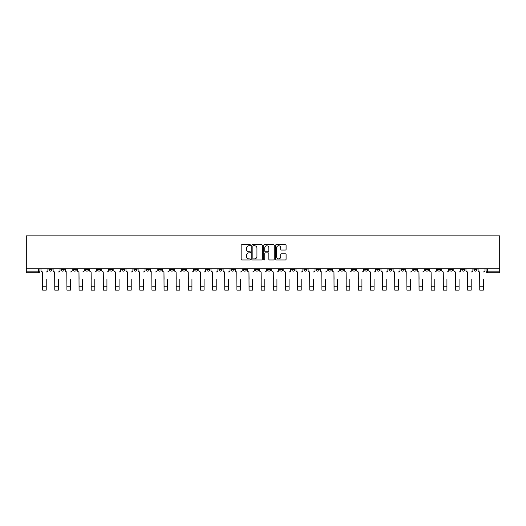 <?xml version="1.0" encoding="UTF-8"?>
<svg xmlns="http://www.w3.org/2000/svg" width="526" height="526" viewBox="0 0 526 526"><rect width="100%" height="100%" fill="white"/><g stroke="black" fill="none" stroke-linecap="round" stroke-linejoin="round"><path stroke-width="0.79" d="M250.547 245.215A0.533 0.533 0 0 0 250.014 244.675L241.894 244.675A0.763 0.763 0 0 0 241.132 245.438L241.132 259.193A0.763 0.763 0 0 0 241.894 259.956L250.014 259.956A0.533 0.533 0 0 0 250.547 259.423A0.533 0.533 0 0 0 250.014 258.891L248.962 258.891A2.446 2.446 0 0 1 246.516 256.445L246.516 255.294A2.446 2.446 0 0 1 248.962 252.855L250.014 252.855A0.533 0.533 0 0 0 250.547 252.316A0.533 0.533 0 0 0 250.014 251.783L248.962 251.783A2.446 2.446 0 0 1 246.516 249.337L246.516 248.193A2.446 2.446 0 0 1 248.962 245.747L250.014 245.747A0.533 0.533 0 0 0 250.547 245.215M449.651 268.74L449.651 269.595L452.768 269.595A1.558 1.558 0 0 1 451.209 271.153A1.558 1.558 0 0 1 449.651 269.595L449.651 268.74M376.794 268.74L376.794 269.595L379.91 269.595A1.558 1.558 0 0 1 378.352 271.153A1.558 1.558 0 0 1 376.794 269.595L376.794 268.74M364.656 268.74L364.656 269.595L367.766 269.595A1.558 1.558 0 0 1 366.208 271.153A1.558 1.558 0 0 1 364.656 269.595L364.656 268.74M291.798 268.74L291.798 269.595L294.915 269.595A1.558 1.558 0 0 1 293.357 271.153A1.558 1.558 0 0 1 291.798 269.595L291.798 268.74M279.654 268.74L279.654 269.595L282.771 269.595A1.558 1.558 0 0 1 281.213 271.153A1.558 1.558 0 0 1 279.654 269.595L279.654 268.74M267.517 268.74L267.517 269.595L270.627 269.595A1.558 1.558 0 0 1 269.069 271.153A1.558 1.558 0 0 1 267.517 269.595L267.517 268.74M243.229 268.74L243.229 269.595L246.346 269.595A1.558 1.558 0 0 1 244.787 271.153A1.558 1.558 0 0 1 243.229 269.595L243.229 268.74M218.947 269.595L218.947 268.74L218.947 269.595A1.558 1.558 0 0 0 220.499 271.153A1.558 1.558 0 0 1 218.947 269.595L222.057 269.595A1.558 1.558 0 0 1 220.499 271.153A1.558 1.558 0 0 0 222.057 269.595L222.057 268.74L222.057 269.595M206.803 269.595L206.803 268.74L206.803 269.595A1.558 1.558 0 0 0 208.362 271.153A1.558 1.558 0 0 1 206.803 269.595L209.913 269.595A1.558 1.558 0 0 1 208.362 271.153M194.659 269.595L194.659 268.74L194.659 269.595A1.558 1.558 0 0 0 196.218 271.153A1.558 1.558 0 0 1 194.659 269.595L197.776 269.595A1.558 1.558 0 0 1 196.218 271.153A1.558 1.558 0 0 0 197.776 269.595L197.776 268.74L197.776 269.595M182.515 268.74L182.515 269.595L185.632 269.595A1.558 1.558 0 0 1 184.074 271.153A1.558 1.558 0 0 1 182.515 269.595L182.515 268.74M170.378 268.74L170.378 269.595L173.488 269.595A1.558 1.558 0 0 1 171.93 271.153A1.558 1.558 0 0 1 170.378 269.595L170.378 268.74M158.234 268.74L158.234 269.595L161.344 269.595A1.558 1.558 0 0 1 159.792 271.153A1.558 1.558 0 0 1 158.234 269.595L158.234 268.74M146.09 269.595L146.09 268.74L146.09 269.595A1.558 1.558 0 0 0 147.648 271.153A1.558 1.558 0 0 1 146.09 269.595L149.206 269.595A1.558 1.558 0 0 1 147.648 271.153M121.802 269.595L121.802 268.74L121.802 269.595A1.558 1.558 0 0 0 123.36 271.153A1.558 1.558 0 0 1 121.802 269.595L124.918 269.595A1.558 1.558 0 0 1 123.36 271.153A1.558 1.558 0 0 0 124.918 269.595L124.918 268.74L124.918 269.595M109.664 269.595L109.664 268.74L109.664 269.595A1.558 1.558 0 0 0 111.216 271.153A1.558 1.558 0 0 1 109.664 269.595L112.774 269.595A1.558 1.558 0 0 1 111.216 271.153A1.558 1.558 0 0 0 112.774 269.595L112.774 268.74L112.774 269.595M97.52 269.595L97.52 268.74L97.52 269.595A1.558 1.558 0 0 0 99.079 271.153A1.558 1.558 0 0 1 97.52 269.595L100.63 269.595A1.558 1.558 0 0 1 99.079 271.153A1.558 1.558 0 0 0 100.63 269.595L100.63 268.74L100.63 269.595M85.376 269.595L85.376 268.74L85.376 269.595A1.558 1.558 0 0 0 86.935 271.153A1.558 1.558 0 0 1 85.376 269.595L88.493 269.595A1.558 1.558 0 0 1 86.935 271.153M73.232 269.595L73.232 268.74L73.232 269.595A1.558 1.558 0 0 0 74.791 271.153A1.558 1.558 0 0 1 73.232 269.595L76.349 269.595A1.558 1.558 0 0 1 74.791 271.153A1.558 1.558 0 0 0 76.349 269.595L76.349 268.74L76.349 269.595M61.095 269.595L61.095 268.74L61.095 269.595A1.558 1.558 0 0 0 62.647 271.153A1.558 1.558 0 0 1 61.095 269.595L64.205 269.595A1.558 1.558 0 0 1 62.647 271.153A1.558 1.558 0 0 0 64.205 269.595L64.205 268.74L64.205 269.595M285.329 250.06A0.763 0.763 0 0 0 286.091 249.298L286.091 245.438A0.763 0.763 0 0 0 285.329 244.675L276.314 244.675A0.763 0.763 0 0 0 275.552 245.438L275.552 259.193A0.763 0.763 0 0 0 276.314 259.956L285.329 259.956A0.763 0.763 0 0 0 286.091 259.193L286.091 254.531A0.763 0.763 0 0 0 285.329 253.769L281.469 253.769A0.763 0.763 0 0 0 280.706 254.531L280.706 256.846A2.045 2.045 0 0 1 278.662 258.891A2.045 2.045 0 0 1 276.617 256.846L276.617 247.792A2.045 2.045 0 0 1 278.662 245.747A2.045 2.045 0 0 1 280.706 247.792L280.706 249.298A0.763 0.763 0 0 0 281.469 250.06L285.329 250.06M499.7 268.74L26.3 268.74L26.3 235.891L499.7 235.891L499.7 272.711L487.635 272.711A1.558 1.558 0 0 1 486.077 271.153L499.7 271.153M262.329 245.438A0.763 0.763 0 0 0 261.567 244.675L252.552 244.675A0.763 0.763 0 0 0 251.79 245.438L251.79 259.193A0.763 0.763 0 0 0 252.552 259.956L261.567 259.956A0.763 0.763 0 0 0 262.329 259.193L262.329 245.438M264.433 244.675L273.448 244.675A0.763 0.763 0 0 1 274.21 245.438L274.21 259.193A0.763 0.763 0 0 1 273.448 259.956L269.588 259.956A0.763 0.763 0 0 1 268.825 259.193L268.825 253.617A0.763 0.763 0 0 0 268.063 252.855L265.505 252.855A0.763 0.763 0 0 0 264.736 253.617L264.736 259.423A0.533 0.533 0 0 1 264.203 259.956A0.533 0.533 0 0 1 263.671 259.423L263.671 245.438A0.763 0.763 0 0 1 264.433 244.675M486.077 268.74L486.077 271.153M39.923 268.74L39.923 271.153L39.923 268.74M38.365 268.74L38.365 272.711L26.3 272.711L26.3 271.153L39.923 271.153A1.558 1.558 0 0 1 38.365 272.711A1.558 1.558 0 0 0 39.923 271.153M26.3 268.74L26.3 271.153M477.049 268.74L477.049 269.595A1.558 1.558 0 0 1 475.491 271.153A1.558 1.558 0 0 1 473.939 269.595A1.558 1.558 0 0 0 475.491 271.153M473.939 268.74L473.939 269.595L477.049 269.595M464.905 268.74L464.905 269.595A1.558 1.558 0 0 1 463.353 271.153A1.558 1.558 0 0 1 461.795 269.595L464.905 269.595M461.795 268.74L461.795 269.595M452.768 268.74L452.768 269.595A1.558 1.558 0 0 1 451.209 271.153M440.624 268.74L440.624 269.595A1.558 1.558 0 0 1 439.065 271.153A1.558 1.558 0 0 1 437.507 269.595L440.624 269.595M437.507 268.74L437.507 269.595M428.48 268.74L428.48 269.595A1.558 1.558 0 0 1 426.921 271.153A1.558 1.558 0 0 1 425.37 269.595L428.48 269.595M425.37 268.74L425.37 269.595M416.336 268.74L416.336 269.595A1.558 1.558 0 0 1 414.784 271.153A1.558 1.558 0 0 1 413.226 269.595A1.558 1.558 0 0 0 414.784 271.153M413.226 268.74L413.226 269.595L416.336 269.595M404.198 268.74L404.198 269.595A1.558 1.558 0 0 1 402.64 271.153A1.558 1.558 0 0 1 401.082 269.595L404.198 269.595M401.082 268.74L401.082 269.595M392.054 268.74L392.054 269.595A1.558 1.558 0 0 1 390.496 271.153A1.558 1.558 0 0 1 388.938 269.595L392.054 269.595M388.938 268.74L388.938 269.595M379.91 268.74L379.91 269.595M367.766 268.74L367.766 269.595L367.766 268.74M355.622 268.74L355.622 269.595A1.558 1.558 0 0 1 354.07 271.153A1.558 1.558 0 0 1 352.512 269.595L355.622 269.595M352.512 268.74L352.512 269.595M343.485 268.74L343.485 269.595A1.558 1.558 0 0 1 341.926 271.153A1.558 1.558 0 0 1 340.368 269.595L343.485 269.595M340.368 268.74L340.368 269.595M331.341 268.74L331.341 269.595A1.558 1.558 0 0 1 329.782 271.153A1.558 1.558 0 0 1 328.224 269.595L331.341 269.595M328.224 268.74L328.224 269.595M319.197 268.74L319.197 269.595A1.558 1.558 0 0 1 317.638 271.153A1.558 1.558 0 0 1 316.087 269.595L319.197 269.595M316.087 268.74L316.087 269.595M307.053 268.74L307.053 269.595A1.558 1.558 0 0 1 305.501 271.153A1.558 1.558 0 0 1 303.943 269.595L307.053 269.595M303.943 268.74L303.943 269.595M294.915 268.74L294.915 269.595A1.558 1.558 0 0 1 293.357 271.153M282.771 268.74L282.771 269.595M270.627 269.595L270.627 268.74L270.627 269.595A1.558 1.558 0 0 1 269.069 271.153M258.483 268.74L258.483 269.595A1.558 1.558 0 0 1 256.931 271.153A1.558 1.558 0 0 1 255.373 269.595A1.558 1.558 0 0 0 256.931 271.153A1.558 1.558 0 0 0 258.483 269.595L255.373 269.595L255.373 268.74M246.346 269.595L246.346 268.74L246.346 269.595A1.558 1.558 0 0 1 244.787 271.153M234.201 268.74L234.201 269.595A1.558 1.558 0 0 1 232.643 271.153A1.558 1.558 0 0 1 231.085 269.595A1.558 1.558 0 0 0 232.643 271.153M231.085 268.74L231.085 269.595L234.201 269.595M209.913 268.74L209.913 269.595L209.913 268.74M185.632 269.595L185.632 268.74L185.632 269.595A1.558 1.558 0 0 1 184.074 271.153M173.488 269.595L173.488 268.74L173.488 269.595A1.558 1.558 0 0 1 171.93 271.153M161.344 269.595L161.344 268.74L161.344 269.595A1.558 1.558 0 0 1 159.792 271.153M149.206 268.74L149.206 269.595L149.206 268.74M137.062 269.595L137.062 268.74L137.062 269.595A1.558 1.558 0 0 1 135.504 271.153A1.558 1.558 0 0 1 133.946 269.595L137.062 269.595A1.558 1.558 0 0 1 135.504 271.153M133.946 268.74L133.946 269.595M88.493 268.74L88.493 269.595L88.493 268.74M52.061 268.74L52.061 269.595A1.558 1.558 0 0 1 50.509 271.153A1.558 1.558 0 0 1 48.951 269.595A1.558 1.558 0 0 0 50.509 271.153A1.558 1.558 0 0 0 52.061 269.595L52.061 268.74M48.951 268.74L48.951 269.595L52.061 269.595M253.394 245.747A0.533 0.533 0 0 0 252.855 246.28L252.855 258.351A0.533 0.533 0 0 0 253.394 258.891L254.499 258.891A2.446 2.446 0 0 0 256.944 256.445L256.944 248.193A2.446 2.446 0 0 0 254.499 245.747L253.394 245.747M268.825 247.831A2.045 2.045 0 0 0 266.781 245.787A2.045 2.045 0 0 0 264.736 247.831L264.736 251.02A0.763 0.763 0 0 0 265.505 251.783L268.063 251.783A0.763 0.763 0 0 0 268.825 251.02L268.825 247.831M40.975 270.377L40.975 268.74L40.975 270.377A1.558 1.558 0 0 0 42.527 271.929L42.645 279.326M42.527 271.929L42.645 290.109L46.229 290.109L46.229 279.326M47.899 270.377L47.899 268.74L47.899 270.377A1.558 1.558 0 0 1 46.341 271.929M46.229 290.109L42.645 290.109M53.113 270.377L53.113 268.74L53.113 270.377A1.558 1.558 0 0 0 54.671 271.929L54.789 279.326M54.671 271.929L54.789 290.109L58.366 290.109L58.366 279.326M60.043 270.377L60.043 268.74L60.043 270.377A1.558 1.558 0 0 1 58.485 271.929M65.257 270.377L65.257 268.74L65.257 270.377A1.558 1.558 0 0 0 66.815 271.929L66.933 279.326M66.815 271.929L66.933 290.109L70.51 290.109L70.51 279.326M72.187 270.377L72.187 268.74L72.187 270.377A1.558 1.558 0 0 1 70.629 271.929M58.366 290.109L54.789 290.109M70.51 290.109L66.933 290.109M77.401 270.377L77.401 268.74L77.401 270.377A1.558 1.558 0 0 0 78.959 271.929L79.071 279.326M78.959 271.929L79.071 290.109L82.654 290.109L82.654 279.326M84.324 270.377L84.324 268.74L84.324 270.377A1.558 1.558 0 0 1 82.773 271.929M89.545 270.377L89.545 268.74L89.545 270.377A1.558 1.558 0 0 0 91.097 271.929L91.215 279.326M91.097 271.929L91.215 290.109L94.798 290.109L94.798 279.326M96.468 270.377L96.468 268.74L96.468 270.377A1.558 1.558 0 0 1 94.91 271.929M101.682 270.377L101.682 268.74L101.682 270.377A1.558 1.558 0 0 0 103.241 271.929L103.359 279.326M103.241 271.929L103.359 290.109L106.936 290.109L106.936 279.326M108.612 270.377L108.612 268.74L108.612 270.377A1.558 1.558 0 0 1 107.054 271.929M82.654 290.109L79.071 290.109M94.798 290.109L91.215 290.109M106.936 290.109L103.359 290.109M113.826 270.377L113.826 268.74L113.826 270.377A1.558 1.558 0 0 0 115.385 271.929L115.503 279.326M115.385 271.929L115.503 290.109L119.08 290.109L119.08 279.326M120.756 270.377L120.756 268.74L120.756 270.377A1.558 1.558 0 0 1 119.198 271.929M119.08 290.109L115.503 290.109M125.97 270.377L125.97 268.74L125.97 270.377A1.558 1.558 0 0 0 127.529 271.929L127.64 279.326M127.529 271.929L127.64 290.109L131.224 290.109L131.224 279.326M132.894 270.377L132.894 268.74L132.894 270.377A1.558 1.558 0 0 1 131.342 271.929M131.224 290.109L127.64 290.109M138.114 270.377L138.114 268.74L138.114 270.377A1.558 1.558 0 0 0 139.666 271.929L139.784 279.326M139.666 271.929L139.784 290.109L143.368 290.109L143.368 279.326M145.038 270.377L145.038 268.74L145.038 270.377A1.558 1.558 0 0 1 143.48 271.929M143.368 290.109L139.784 290.109M150.252 270.377L150.252 268.74L150.252 270.377A1.558 1.558 0 0 0 151.81 271.929L151.929 279.326M151.81 271.929L151.929 290.109L155.505 290.109L155.505 279.326M157.182 270.377L157.182 268.74L157.182 270.377A1.558 1.558 0 0 1 155.624 271.929M155.505 290.109L151.929 290.109M162.396 270.377L162.396 268.74L162.396 270.377A1.558 1.558 0 0 0 163.954 271.929L164.073 279.326M163.954 271.929L164.073 290.109L167.649 290.109L167.649 279.326M169.326 270.377L169.326 268.74L169.326 270.377A1.558 1.558 0 0 1 167.768 271.929M174.54 270.377L174.54 268.74L174.54 270.377A1.558 1.558 0 0 0 176.098 271.929L176.21 279.326M176.098 271.929L176.21 290.109L179.793 290.109L179.793 279.326M181.463 270.377L181.463 268.74L181.463 270.377A1.558 1.558 0 0 1 179.912 271.929M186.684 270.377L186.684 268.74L186.684 270.377A1.558 1.558 0 0 0 188.236 271.929L188.354 279.326M188.236 271.929L188.354 290.109L191.937 290.109L191.937 279.326M193.607 270.377L193.607 268.74L193.607 270.377A1.558 1.558 0 0 1 192.049 271.929M198.821 270.377L198.821 268.74L198.821 270.377A1.558 1.558 0 0 0 200.38 271.929L200.498 279.326M200.38 271.929L200.498 290.109L204.075 290.109L204.075 279.326M205.751 270.377L205.751 268.74L205.751 270.377A1.558 1.558 0 0 1 204.193 271.929M210.965 270.377L210.965 268.74L210.965 270.377A1.558 1.558 0 0 0 212.524 271.929L212.642 279.326M212.524 271.929L212.642 290.109L216.219 290.109L216.219 279.326M217.895 270.377L217.895 268.74L217.895 270.377A1.558 1.558 0 0 1 216.337 271.929M223.109 270.377L223.109 268.74L223.109 270.377A1.558 1.558 0 0 0 224.668 271.929L224.78 279.326M224.668 271.929L224.78 290.109L228.363 290.109L228.363 279.326M230.04 270.377L230.04 268.74L230.04 270.377A1.558 1.558 0 0 1 228.481 271.929M167.649 290.109L164.073 290.109M179.793 290.109L176.21 290.109M191.937 290.109L188.354 290.109M204.075 290.109L200.498 290.109M216.219 290.109L212.642 290.109M228.363 290.109L224.78 290.109M235.254 270.377L235.254 268.74L235.254 270.377A1.558 1.558 0 0 0 236.805 271.929L236.924 279.326M236.805 271.929L236.924 290.109L240.507 290.109L240.507 279.326M242.177 270.377L242.177 268.74L242.177 270.377A1.558 1.558 0 0 1 240.625 271.929M240.507 290.109L236.924 290.109M247.391 270.377L247.391 268.74L247.391 270.377A1.558 1.558 0 0 0 248.949 271.929L249.068 279.326M248.949 271.929L249.068 290.109L252.651 290.109L252.651 279.326M254.321 270.377L254.321 268.74L254.321 270.377A1.558 1.558 0 0 1 252.763 271.929M252.651 290.109L249.068 290.109M259.535 270.377L259.535 268.74L259.535 270.377A1.558 1.558 0 0 0 261.093 271.929L261.212 279.326M261.093 271.929L261.212 290.109L264.788 290.109L264.788 279.326M266.465 270.377L266.465 268.74L266.465 270.377A1.558 1.558 0 0 1 264.907 271.929M264.788 290.109L261.212 290.109M271.679 270.377L271.679 268.74L271.679 270.377A1.558 1.558 0 0 0 273.237 271.929L273.349 279.326M273.237 271.929L273.349 290.109L276.932 290.109L276.932 279.326M278.609 270.377L278.609 268.74L278.609 270.377A1.558 1.558 0 0 1 277.051 271.929M276.932 290.109L273.349 290.109M283.823 270.377L283.823 268.74L283.823 270.377A1.558 1.558 0 0 0 285.375 271.929L285.493 279.326M285.375 271.929L285.493 290.109L289.076 290.109L289.076 279.326M290.746 270.377L290.746 268.74L290.746 270.377A1.558 1.558 0 0 1 289.195 271.929M289.076 290.109L285.493 290.109M295.96 270.377L295.96 268.74L295.96 270.377A1.558 1.558 0 0 0 297.519 271.929L297.637 279.326M297.519 271.929L297.637 290.109L301.22 290.109L301.22 279.326M302.891 270.377L302.891 268.74L302.891 270.377A1.558 1.558 0 0 1 301.332 271.929M301.22 290.109L297.637 290.109M308.105 270.377L308.105 268.74L308.105 270.377A1.558 1.558 0 0 0 309.663 271.929L309.781 279.326M309.663 271.929L309.781 290.109L313.358 290.109L313.358 279.326M315.035 270.377L315.035 268.74L315.035 270.377A1.558 1.558 0 0 1 313.476 271.929M313.358 290.109L309.781 290.109M320.249 270.377L320.249 268.74L320.249 270.377A1.558 1.558 0 0 0 321.807 271.929L321.925 279.326M321.807 271.929L321.925 290.109L325.502 290.109L325.502 279.326M327.179 270.377L327.179 268.74L327.179 270.377A1.558 1.558 0 0 1 325.62 271.929M325.502 290.109L321.925 290.109M332.393 270.377L332.393 268.74L332.393 270.377A1.558 1.558 0 0 0 333.951 271.929L334.063 279.326M333.951 271.929L334.063 290.109L337.646 290.109L337.646 279.326M339.316 270.377L339.316 268.74L339.316 270.377A1.558 1.558 0 0 1 337.764 271.929M337.646 290.109L334.063 290.109M344.537 270.377L344.537 268.74L344.537 270.377A1.558 1.558 0 0 0 346.088 271.929L346.207 279.326M346.088 271.929L346.207 290.109L349.79 290.109L349.79 279.326M351.46 270.377L351.46 268.74L351.46 270.377A1.558 1.558 0 0 1 349.902 271.929M349.79 290.109L346.207 290.109M356.674 270.377L356.674 268.74L356.674 270.377A1.558 1.558 0 0 0 358.232 271.929L358.351 279.326M358.232 271.929L358.351 290.109L361.927 290.109L361.927 279.326M363.604 270.377L363.604 268.74L363.604 270.377A1.558 1.558 0 0 1 362.046 271.929M361.927 290.109L358.351 290.109M368.818 270.377L368.818 268.74L368.818 270.377A1.558 1.558 0 0 0 370.376 271.929L370.495 279.326M370.376 271.929L370.495 290.109L374.071 290.109L374.071 279.326M375.748 270.377L375.748 268.74L375.748 270.377A1.558 1.558 0 0 1 374.19 271.929M374.071 290.109L370.495 290.109M380.962 270.377L380.962 268.74L380.962 270.377A1.558 1.558 0 0 0 382.52 271.929L382.632 279.326M382.52 271.929L382.632 290.109L386.215 290.109L386.215 279.326M387.886 270.377L387.886 268.74L387.886 270.377A1.558 1.558 0 0 1 386.334 271.929M386.215 290.109L382.632 290.109M393.106 270.377L393.106 268.74L393.106 270.377A1.558 1.558 0 0 0 394.658 271.929L394.776 279.326M394.658 271.929L394.776 290.109L398.36 290.109L398.36 279.326M400.03 270.377L400.03 268.74L400.03 270.377A1.558 1.558 0 0 1 398.471 271.929M398.36 290.109L394.776 290.109M405.244 270.377L405.244 268.74L405.244 270.377A1.558 1.558 0 0 0 406.802 271.929L406.92 279.326M406.802 271.929L406.92 290.109L410.497 290.109L410.497 279.326M412.174 270.377L412.174 268.74L412.174 270.377A1.558 1.558 0 0 1 410.615 271.929M410.497 290.109L406.92 290.109M417.388 270.377L417.388 268.74L417.388 270.377A1.558 1.558 0 0 0 418.946 271.929L419.064 279.326M418.946 271.929L419.064 290.109L422.641 290.109L422.641 279.326M424.318 270.377L424.318 268.74L424.318 270.377A1.558 1.558 0 0 1 422.759 271.929M422.641 290.109L419.064 290.109M429.532 270.377L429.532 268.74L429.532 270.377A1.558 1.558 0 0 0 431.09 271.929L431.202 279.326M431.09 271.929L431.202 290.109L434.785 290.109L434.785 279.326M436.455 270.377L436.455 268.74L436.455 270.377A1.558 1.558 0 0 1 434.903 271.929M434.785 290.109L431.202 290.109M441.676 270.377L441.676 268.74L441.676 270.377A1.558 1.558 0 0 0 443.227 271.929L443.346 279.326M443.227 271.929L443.346 290.109L446.929 290.109L446.929 279.326M448.599 270.377L448.599 268.74L448.599 270.377A1.558 1.558 0 0 1 447.041 271.929M446.929 290.109L443.346 290.109M453.813 270.377L453.813 268.74L453.813 270.377A1.558 1.558 0 0 0 455.371 271.929L455.49 279.326M455.371 271.929L455.49 290.109L459.067 290.109L459.067 279.326M460.743 270.377L460.743 268.74L460.743 270.377A1.558 1.558 0 0 1 459.185 271.929M459.067 290.109L455.49 290.109M465.957 270.377L465.957 268.74L465.957 270.377A1.558 1.558 0 0 0 467.515 271.929L467.634 279.326M467.515 271.929L467.634 290.109L471.211 290.109L471.211 279.326M472.887 270.377L472.887 268.74L472.887 270.377A1.558 1.558 0 0 1 471.329 271.929M471.211 290.109L467.634 290.109M478.101 270.377L478.101 268.74L478.101 270.377A1.558 1.558 0 0 0 479.659 271.929L479.771 279.326M479.659 271.929L479.771 290.109L483.355 290.109L483.355 279.326M485.025 270.377L485.025 268.74L485.025 270.377A1.558 1.558 0 0 1 483.473 271.929M483.355 290.109L479.771 290.109M487.635 268.74L487.635 272.711M46.229 286.177L42.645 286.177M58.366 286.177L54.789 286.177M70.51 286.177L66.933 286.177M82.654 286.177L79.071 286.177M94.798 286.177L91.215 286.177M106.936 286.177L103.359 286.177M119.08 286.177L115.503 286.177M131.224 286.177L127.64 286.177M143.368 286.177L139.784 286.177M155.505 286.177L151.929 286.177M167.649 286.177L164.073 286.177M179.793 286.177L176.21 286.177M191.937 286.177L188.354 286.177M204.075 286.177L200.498 286.177M216.219 286.177L212.642 286.177M228.363 286.177L224.78 286.177M240.507 286.177L236.924 286.177M252.651 286.177L249.068 286.177M264.788 286.177L261.212 286.177M276.932 286.177L273.349 286.177M289.076 286.177L285.493 286.177M301.22 286.177L297.637 286.177M313.358 286.177L309.781 286.177M325.502 286.177L321.925 286.177M337.646 286.177L334.063 286.177M349.79 286.177L346.207 286.177M361.927 286.177L358.351 286.177M374.071 286.177L370.495 286.177M386.215 286.177L382.632 286.177M398.36 286.177L394.776 286.177M410.497 286.177L406.92 286.177M422.641 286.177L419.064 286.177M434.785 286.177L431.202 286.177M446.929 286.177L443.346 286.177M459.067 286.177L455.49 286.177M471.211 286.177L467.634 286.177M483.355 286.177L479.771 286.177"/></g></svg>

